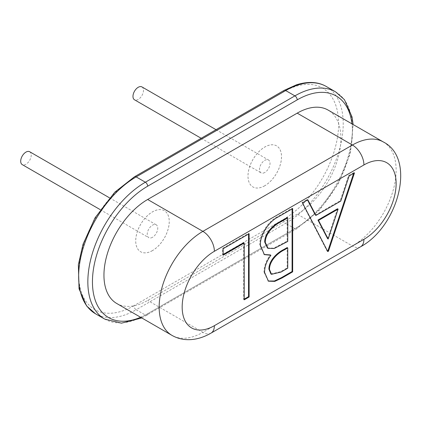 <?xml version="1.0" encoding="UTF-8"?>
<svg xmlns="http://www.w3.org/2000/svg" width="422" height="422" viewBox="0 0 422 422"><rect width="100%" height="100%" fill="white"/><g stroke="black" fill="none" stroke-linecap="round" stroke-linejoin="round"><path stroke-width="0.32" stroke-dasharray="2.11 1.58" d="M116.752 303.497A61.818 35.691 120 0 0 147.663 300.438L297.204 214.102A61.818 35.691 120 0 0 337.589 159.621A61.818 35.691 120 0 0 328.116 110.089M244.201 299.826L243.621 299.488L243.621 242.713M223.132 254.54L222.547 254.877L222.547 248.389L248.537 233.387L248.537 234.062M223.132 255.215L222.547 254.877M223.132 248.727L222.547 248.389M249.117 233.725L248.537 233.387M244.201 299.151L243.621 299.488M264.573 272.39L263.987 272.053C264.014 266.219 266.124 260.516 270.317 254.935M268.155 281.005L263.987 272.053M260.358 245.193L259.773 244.855C259.409 234.437 268.487 221.117 277.265 216.797L292.082 208.246L292.082 208.922M264.088 254.45L259.773 244.855M277.85 217.135L277.265 216.797M292.668 208.584L292.082 208.246M270.919 273.978L280.493 271.71L287.166 267.859L287.166 247.582M267.442 247.988L273.656 248.147L287.166 241.094L287.166 217.573M273.656 248.147L274.242 248.484M287.166 241.094L287.751 241.431M280.493 271.71L281.078 272.048M287.166 267.859L287.751 268.192M302.5 202.908L301.915 202.571L307.258 199.485L307.527 200.002M307.844 199.822L307.258 199.485M315.361 215.083L340.195 200.745L348.525 175.657L353.889 172.561L353.615 173.395M340.781 201.083L340.195 200.745M349.11 175.995L348.525 175.657M354.475 172.899L353.889 172.561M327.514 251.048L327.198 251.232L301.915 202.571M327.783 251.57L327.198 251.232M327.604 238.667L337.526 208.774M141.945 86.921A7.432 4.294 -60 0 1 143.084 92.877A7.432 4.294 -60 0 1 138.231 99.428A7.432 4.294 -60 0 1 134.512 99.798M264.768 172.482A7.432 4.294 -60 0 1 261.049 172.851A7.432 4.294 -60 0 1 259.91 166.896A7.432 4.294 -60 0 1 264.768 160.344A7.432 4.294 -60 0 1 268.482 159.975A7.432 4.294 -60 0 1 269.626 165.93A7.432 4.294 -60 0 1 264.768 172.482M29.672 151.741A7.432 4.294 -60 0 1 30.811 157.696A7.432 4.294 -60 0 1 25.958 164.248A7.432 4.294 -60 0 1 22.239 164.617M152.495 237.306A7.432 4.294 -60 0 1 148.776 237.67A7.432 4.294 -60 0 1 147.637 231.715A7.432 4.294 -60 0 1 152.495 225.163A7.432 4.294 -60 0 1 156.214 224.794A7.432 4.294 -60 0 1 157.353 230.755A7.432 4.294 -60 0 1 152.495 237.306M264.742 185.754A23.701 13.683 -60 0 1 252.894 186.925A23.701 13.683 -60 0 1 249.26 167.935A23.701 13.683 -60 0 1 264.742 147.046A23.701 13.683 -60 0 1 276.595 145.875A23.701 13.683 -60 0 1 280.229 164.865A23.701 13.683 -60 0 1 264.742 185.754M264.768 185.764A23.701 13.683 -60 0 1 252.915 186.941A23.701 13.683 -60 0 1 249.281 167.945A23.701 13.683 -60 0 1 264.768 147.062A23.701 13.683 -60 0 1 276.616 145.885A23.701 13.683 -60 0 1 280.25 164.881A23.701 13.683 -60 0 1 264.768 185.764M152.469 250.573A23.701 13.683 -60 0 1 140.621 251.749A23.701 13.683 -60 0 1 136.986 232.754A23.701 13.683 -60 0 1 152.469 211.865A23.701 13.683 -60 0 1 164.322 210.694A23.701 13.683 -60 0 1 167.956 229.684A23.701 13.683 -60 0 1 152.469 250.573M152.495 250.589A23.701 13.683 -60 0 1 140.642 251.76A23.701 13.683 -60 0 1 137.008 232.77A23.701 13.683 -60 0 1 152.495 211.881A23.701 13.683 -60 0 1 164.348 210.705A23.701 13.683 -60 0 1 167.977 229.7A23.701 13.683 -60 0 1 152.495 250.589M383.334 141.966A61.818 35.691 -60 0 1 392.808 191.504A61.818 35.691 -60 0 1 352.423 245.979L297.204 214.102M360.557 246.786A16.268 9.395 -120 0 1 352.423 245.979L202.876 332.314L147.663 300.438M211.011 333.122A16.268 9.395 60 0 1 202.876 332.314A61.818 35.691 -60 0 1 171.97 335.379M140.605 317.27A78.086 45.085 120 0 0 147.663 313.72L297.204 227.384A78.086 45.085 120 0 0 351.969 123.857M335.574 91.854A81.34 46.963 -60 0 1 348.044 157.031A81.34 46.963 -60 0 1 294.904 228.713L285.705 223.396A81.34 46.963 120 0 0 338.84 151.72A81.34 46.963 120 0 0 326.375 86.536M297.204 227.384A3.255 1.878 -120 0 1 296.534 228.872A3.255 1.878 -120 0 1 294.904 228.713L145.363 315.049L136.158 309.737L285.705 223.396A3.255 1.878 60 0 1 283.405 219.414L133.858 305.75A3.255 1.878 -120 0 0 136.158 309.737A81.34 46.963 120 0 1 95.488 313.762M147.663 313.72A3.255 1.878 60 0 1 146.988 315.213A3.255 1.878 60 0 1 145.363 315.049A81.34 46.963 -60 0 1 104.693 319.079M133.858 305.75A78.086 45.085 -60 0 1 78.64 273.873A78.086 45.085 -60 0 1 133.858 178.232L283.405 91.896A78.086 45.085 -60 0 1 338.618 123.778A78.086 45.085 -60 0 1 283.405 219.414M284.075 90.408A3.255 1.878 -120 0 0 283.405 91.896M133.858 178.232A3.255 1.878 60 0 1 134.534 176.744M283.906 242.977L284.491 243.309M141.776 317.945L296.534 228.872L319.501 210.061L338.576 183.232L350.45 152.986L353.14 124.532M268.445 281.184L267.859 280.846M264.378 254.624L263.792 254.287M201.162 138.279L261.049 172.851M216.032 129.691L268.482 159.975M100.294 209.681L148.776 237.67M109.514 197.834L156.214 224.794"/><path stroke-width="0.63" d="M302.5 202.908L307.844 199.822L315.941 215.42L340.781 201.083L349.11 175.995L354.475 172.899L328.485 251.164L327.783 251.57L302.5 202.908M244.201 299.826L244.201 243.051L223.132 255.215L223.132 248.727L249.117 233.725L249.117 296.988L244.201 299.826M292.668 271.842L281.975 278.014L274.775 281.39L268.445 281.184L264.573 272.39C264.599 266.556 266.709 260.854 270.903 255.273L264.378 254.624L260.358 245.193C259.994 234.774 269.072 221.455 277.85 217.135L292.668 208.584L292.668 271.842L292.082 271.504L281.395 277.676L274.39 280.989L268.155 281.005M297.204 113.149L352.423 145.026A61.818 35.691 -60 0 1 383.334 141.966L328.116 110.089A61.818 35.691 120 0 0 297.204 113.149L147.663 199.485A61.818 35.691 120 0 0 107.278 253.965A61.818 35.691 120 0 0 116.752 303.497L171.97 335.379A61.818 35.691 -60 0 1 162.491 285.842A61.818 35.691 -60 0 1 202.876 231.367L352.423 145.026A16.268 9.395 60 0 1 363.928 164.949L214.381 251.29A45.55 26.301 120 0 0 182.172 307.079A45.55 26.301 120 0 0 214.381 325.673L363.928 239.337A45.55 26.301 120 0 0 396.137 183.549A45.55 26.301 120 0 0 363.928 164.949M244.201 243.051L243.621 242.713L223.132 254.54M248.537 234.062L248.537 296.65L244.201 299.151M249.117 296.988L248.537 296.65M270.903 255.273L270.317 254.935L264.088 254.45M292.082 208.922L292.082 271.504M287.751 247.92L287.166 247.582L283.864 249.486C277.586 252.414 268.851 260.247 268.904 269.099L270.919 273.978L271.504 274.316L281.078 272.048L287.751 268.192L287.751 247.92L284.444 249.824C278.167 252.752 269.436 260.585 269.489 269.436L271.504 274.316M287.751 217.91L287.166 217.573L280.166 221.613C273.625 224.615 264.742 232.891 264.689 242.017L267.442 247.988L268.028 248.326L274.242 248.484L287.751 241.431L287.751 217.91L280.746 221.951C274.205 224.952 265.322 233.229 265.274 242.355L268.028 248.326M280.166 221.613L280.746 221.951M264.689 242.017L265.274 242.355M283.864 249.486L284.444 249.824M268.904 269.099L269.489 269.436M307.527 200.002L315.361 215.083L315.941 215.42M353.615 173.395L327.905 250.826L327.514 251.048M328.485 251.164L327.905 250.826M338.112 209.112L337.526 208.774L317.951 220.078L327.604 238.667L328.189 239.005L338.112 209.112L318.531 220.416L328.189 239.005M317.951 220.078L318.531 220.416M201.162 138.279L134.512 99.798A7.432 4.294 -60 0 1 133.373 93.837A7.432 4.294 -60 0 1 138.231 87.285A7.432 4.294 -60 0 1 141.945 86.921L216.032 129.691M100.294 209.681L22.239 164.617A7.432 4.294 -60 0 1 21.1 158.661A7.432 4.294 -60 0 1 25.958 152.11A7.432 4.294 -60 0 1 29.672 151.741L109.514 197.834M214.381 251.29A16.268 9.395 -120 0 0 202.876 231.367L147.663 199.485M351.969 123.857A78.086 45.085 120 0 0 297.204 99.866L147.663 186.202A78.086 45.085 120 0 0 92.56 277.692A78.086 45.085 120 0 0 140.605 317.27M214.381 325.673A16.268 9.395 60 0 1 211.011 333.122C205.588 336.26 200.091 338.286 194.526 339.198C186.26 340.485 178.743 339.214 171.97 335.379M383.334 141.966C416.54 158.661 398.326 226.487 360.557 246.786A16.268 9.395 -120 0 0 363.928 239.337M147.663 186.202A3.255 1.878 -120 0 0 145.363 182.22L294.904 95.878A3.255 1.878 60 0 1 297.204 99.866M95.488 313.762L104.693 319.079A81.34 46.963 -60 0 1 92.223 253.896A81.34 46.963 -60 0 1 145.363 182.22L136.158 176.908A81.34 46.963 120 0 0 83.018 248.584A81.34 46.963 120 0 0 95.488 313.762L86.621 305.955L79.056 288.859L78.355 264.731L83.013 244.291L95.092 217.789L114.81 192.174L134.534 176.744A3.255 1.878 60 0 1 136.158 176.908L285.705 90.566A3.255 1.878 -120 0 0 284.075 90.408L296.587 84.759C308.276 81.188 318.204 81.778 326.375 86.536A81.34 46.963 120 0 0 285.705 90.566L294.904 95.878A81.34 46.963 -60 0 1 335.574 91.854L326.375 86.536M281.975 278.014L281.395 277.676M360.557 246.786L211.011 333.122M104.693 319.079L121.473 323.162L141.776 317.945M353.14 124.532L352.048 116.936L344.447 99.666L335.574 91.854M284.075 90.408L134.534 176.744"/></g></svg>
